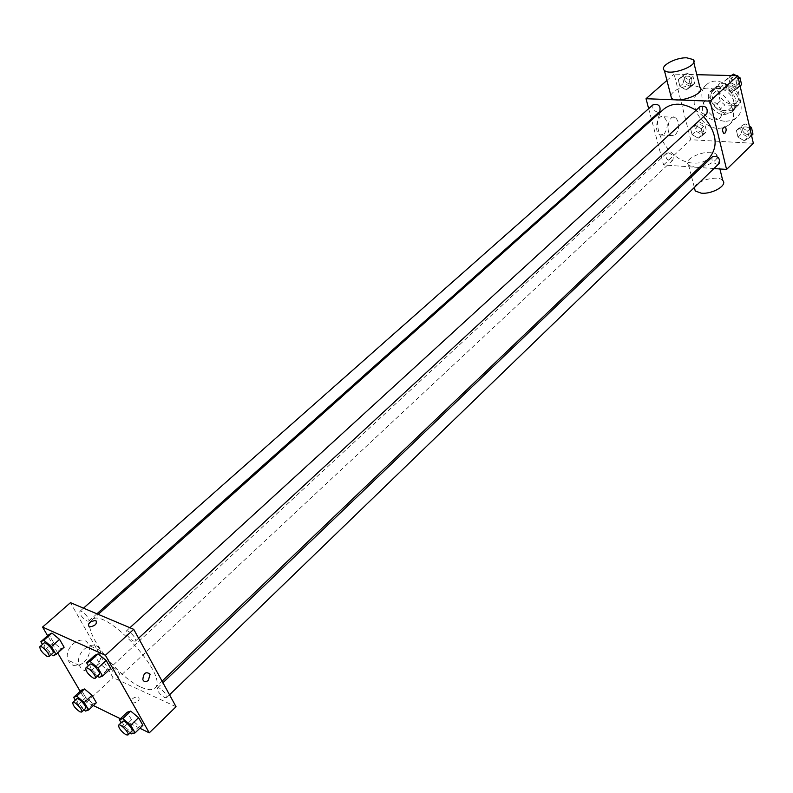 <?xml version="1.0" encoding="UTF-8"?>
<svg xmlns="http://www.w3.org/2000/svg" width="793" height="793" viewBox="0 0 793 793"><rect width="100%" height="100%" fill="white"/><g stroke="black" fill="none" stroke-linecap="round" stroke-linejoin="round"><path stroke-width="0.59" stroke-dasharray="3.96 2.97" d="M714.067 120.318L719.33 118.544C727.518 111.684 711.579 94.446 704.095 102.059C700.09 110.594 703.411 116.68 714.067 120.318M731.116 104.418L736.38 102.614C744.587 95.705 728.856 78.685 721.323 86.328C717.259 94.853 720.52 100.88 731.116 104.418M720.272 101.088L716.951 87.23L719.628 83.543L732.901 83.919L737.431 87.854L740.682 101.861L737.936 105.499L724.733 104.983L720.272 101.088L714.612 106.312L711.252 92.424L716.951 87.23M737.431 87.854L731.761 93.108L735.052 107.134L740.682 101.861M737.936 105.499L732.316 110.782L719.092 110.227L724.733 104.983M732.316 110.782L735.052 107.134M731.761 93.108L727.211 89.153L732.901 83.919M711.252 92.424L713.918 88.737L727.211 89.153M714.612 106.312L719.092 110.227M735.795 100.225C736.707 104.557 735.874 107.997 733.307 110.564C723.236 120.913 702.043 97.985 713.155 88.757C719.291 82.462 733.773 89.738 735.795 100.225M733.902 102C731.86 91.492 717.378 84.207 711.242 90.501C703.173 97.014 712.877 114.797 724.376 114.727L731.424 112.328C733.991 109.771 734.814 106.321 733.902 102M713.918 88.737L719.628 83.543M725.952 121.289L731.83 120.516L736.608 117.661C752.894 103.913 721.323 69.754 706.345 84.91C694.192 94.684 708.694 121.329 725.952 121.289M718.379 128.416L724.267 127.653L729.035 124.818C745.301 111.099 713.561 76.752 698.613 91.889C686.49 101.643 701.101 128.387 718.379 128.416M729.6 77.625L736.122 81.253L737.728 88.192L732.841 91.473L726.368 87.845L724.743 80.936L729.6 77.625L736.122 81.253L737.728 88.192L732.841 91.473L726.368 87.845L724.743 80.936L731.86 75.553M682.803 76.415L689.097 79.964L690.782 86.744L686.193 89.946L679.938 86.407L678.233 79.667L682.803 76.415L689.097 79.964L690.782 86.744L686.193 89.946L679.938 86.407L678.233 79.667L686.718 72.966L693.003 76.495L694.678 83.265L690.079 86.477L683.834 82.948L682.149 76.217L686.718 72.966M753.35 143.315L690.703 139.717L674.109 74.126L696.799 74.691M741.247 127.415L747.67 131.063L749.226 137.764L744.379 140.787L738.005 137.149L736.429 130.478L741.247 127.415L747.67 131.063L749.226 137.764L744.379 140.787L738.005 137.149L736.429 130.478L741.247 127.415L745.033 123.807L749.415 126.285M694.985 125.106L701.19 128.664L702.816 135.216L698.256 138.18L692.091 134.632L690.445 128.109L694.985 125.106L701.19 128.664L702.816 135.216L698.256 138.18L692.091 134.632L690.445 128.109L698.802 121.577L704.997 125.125L706.613 131.668L702.053 134.641L695.897 131.103L694.262 124.59L698.802 121.577M664.028 108.948C646.354 123.054 668.221 162.565 693.548 163.09C699.941 163.467 705.195 161.752 709.319 157.946M703.599 116.551L696.056 110.247M699.327 167.501L663.592 164.964L651.668 119.981M651.4 118.98L648.664 108.651M713.948 168.542L701.042 167.62M653.472 104.408C651.787 108.017 653.204 110.614 657.694 112.21L659.736 111.545M700.288 106.381C698.564 110.078 700.011 112.715 704.63 114.291L706.86 113.538M712.55 156.608C710.984 160.117 712.431 162.654 716.902 164.21L719.211 163.447M668.35 152.841C672.712 154.397 674.129 156.905 672.613 160.335C667.369 160.969 665.248 158.689 666.259 153.515L668.35 152.841M666.933 80.42L674.109 74.126M663.592 164.964L690.703 139.717M664.078 134.166C668.42 127.435 668.311 121.646 663.731 116.779C657.288 113.24 653.382 132.253 659.994 134.988L664.078 134.166M670.719 95.2C674.585 89.421 682.218 86.179 693.617 85.466L699.892 87.309M694.618 167.135C705.73 168.275 721.561 159.016 716.366 154.476C710.518 147.448 681.346 158.55 688.611 165.063L694.618 167.135M722.74 180.477C718.309 174.757 695.679 180.645 694.44 187.812M675.547 134.8C679.888 128.03 679.779 122.201 675.23 117.314C668.816 113.766 664.891 132.887 671.473 135.633L675.547 134.8M141.283 687.263C147.647 690.148 152.137 690.435 154.744 688.136C170.436 676.944 104.22 605.287 91.829 620.057C80.341 628.175 116.492 676.905 141.283 687.263M112.953 667.042C117.76 670.313 120.08 673.426 119.931 676.36C118.226 678.352 109.077 668.469 111.189 666.923L112.953 667.042M133.502 641.061L135.415 641.14C137.784 639.416 128.109 628.908 126.196 631.119C125.918 634.331 128.357 637.641 133.502 641.061M164.547 697.543L166.54 697.671C168.76 695.986 159.185 685.866 157.411 688.017C157.202 691.02 159.571 694.192 164.547 697.543M86.982 621.068L88.687 621.137C90.937 619.571 81.669 609.321 79.855 611.363C79.647 614.486 82.016 617.727 86.982 621.068M176.046 706.722L112.993 677.599L70.458 602.66M64.114 647.237L61.051 648.694L53.488 642.389L48.938 634.598L53.488 642.389L61.051 648.694L64.114 647.237M142.899 725.308L139.35 726.338L131.559 719.806L127.227 712.223L131.559 719.806L139.35 726.338L142.899 725.308M93.366 705.542L86.556 702.221L80.172 691.308M57.72 652.966L47.639 635.748M139.855 728.252L120.397 718.745M110.723 668.499L107.283 669.877L99.353 663.315L94.813 655.335L99.353 663.315L107.283 669.877L110.723 668.499M96.379 702.737L93.197 703.847L85.753 697.582L81.411 690.158L85.753 697.582L93.197 703.847L96.379 702.737M86.556 702.221L112.993 677.599M83.989 662.294C89.034 657.07 90.66 651.45 88.866 645.433C84.256 631.803 62.637 646.929 68.079 660.192C71.648 666.794 76.951 667.498 83.989 662.294M132.044 703.074L132.352 703.193C138.299 702.251 140.311 700.07 138.388 696.65C132.718 697.394 130.607 699.535 132.044 703.074M132.044 703.064L132.342 703.183C138.299 702.251 140.311 700.07 138.379 696.65C132.718 697.394 130.607 699.525 132.044 703.064M95.279 667.488C100.344 662.214 101.98 656.554 100.186 650.488C95.586 636.769 73.908 652.074 79.35 665.426C82.918 672.067 88.231 672.751 95.279 667.488M84.058 709.844L78.031 704.749L75.305 700.12M76.693 698.831C76.643 701.696 79.032 704.828 83.83 708.228L85.575 708.427M85.495 711.053L93.197 703.847M78.031 704.749L85.753 697.582M51.347 654.463L45.449 649.517L42.445 644.422M43.952 643.093C43.873 646.156 46.311 649.427 51.277 652.897L52.943 653.035M53.022 655.861L61.051 648.694M45.449 649.517L53.488 642.389M130.24 732.752L123.758 727.3L121.141 722.75M122.588 721.362C122.489 724.296 124.937 727.498 129.913 730.977L131.866 731.196M131.569 733.872L139.35 726.338M123.758 727.3L131.559 719.806M97.589 676.062L91.235 670.769L88.33 665.733M89.906 664.296C89.768 667.438 92.275 670.789 97.43 674.337L99.294 674.486M99.165 677.381L107.283 669.877M91.235 670.769L99.353 663.315M701.428 132.153L703.55 131.46C704.62 126.305 702.548 124.075 697.325 124.769C695.748 128.208 697.116 130.667 701.428 132.153M701.19 128.664L704.997 125.125M702.816 135.216L706.613 131.668M698.256 138.18L702.053 134.641M692.091 134.632L695.897 131.103M690.445 128.109L694.262 124.59M701.448 132.144L703.569 131.44C704.63 126.295 702.558 124.065 697.344 124.759C695.768 128.188 697.136 130.647 701.448 132.144M689.444 83.909L691.476 83.215C692.755 77.942 690.713 75.613 685.35 76.237C683.625 79.835 684.983 82.393 689.444 83.909L691.496 83.206C692.765 77.932 690.723 75.603 685.37 76.217C683.635 79.815 685.003 82.383 689.454 83.889M689.097 79.964L693.003 76.495M690.782 86.744L694.678 83.265M686.193 89.946L690.079 86.477M679.938 86.407L683.834 82.948M678.233 79.667L682.149 76.217M752.983 134.126L748.136 137.149L741.762 133.531L740.206 126.87L745.033 123.807M747.541 134.622L749.861 133.829C750.921 128.486 748.741 126.256 743.338 127.138C741.723 130.647 743.13 133.145 747.541 134.622L749.871 133.819C750.931 128.476 748.761 126.246 743.348 127.128C741.742 130.637 743.14 133.125 747.561 134.602M747.67 131.063L750 128.823M749.226 137.764L751.546 135.514M744.379 140.787L748.136 137.149M738.005 137.149L741.762 133.531M736.429 130.478L740.206 126.87M736.33 75.672L737.926 76.554M741.584 84.633L736.687 87.904L730.224 84.296L728.618 77.407L731.334 75.543M736.082 85.277L738.313 84.504C739.591 79.022 737.45 76.683 731.889 77.496C730.115 81.193 731.513 83.78 736.082 85.277M736.122 81.253L738.511 79.052M737.728 88.192L740.107 85.991M732.841 91.473L736.687 87.904M726.368 87.845L730.224 84.296M724.743 80.936L728.618 77.407M736.092 85.267L738.323 84.494C739.611 79.013 737.47 76.673 731.899 77.486C730.135 81.173 731.533 83.771 736.092 85.267M721.323 86.328L704.095 102.059M736.38 102.614L719.33 118.544M731.424 112.328L733.307 110.564M711.242 90.501L713.155 88.757M713.472 89.113L719.182 83.919M732.98 110.217L738.61 104.934M729.035 124.818L736.608 117.661M698.613 91.889L706.345 84.91M688.611 165.063L691.218 175.243M691.585 176.68L694.351 187.485M716.366 154.476L719.915 168.968M693.756 62.27L693.082 59.525M675.23 117.314L663.731 116.779M671.473 135.633L659.994 134.988M154.744 688.136L162.059 681.137M91.829 620.057L98.213 614.357M666.259 153.515L111.189 666.923M672.613 160.335L119.931 676.36M135.415 641.14L138.587 638.206M126.196 631.119L129.923 627.719M166.54 697.671L169.524 694.797M157.411 688.017L162.932 682.743M88.687 621.137L96.905 613.802M79.855 611.363L83.493 608.152M100.186 650.488L88.866 645.433M79.35 665.426L68.079 660.192"/><path stroke-width="1.19" d="M696.799 74.691L737.728 75.702L753.35 143.315L726.576 169.434L713.948 168.542M648.664 108.651L646.037 98.719L709.993 101.127L737.728 75.702M709.993 101.127L726.576 169.434M725.03 133.065L723.632 133.363C721.858 130.052 722.304 127.861 724.98 126.801C726.527 128.555 726.537 130.647 725.03 133.065L723.632 133.363C721.848 130.052 722.294 127.861 724.98 126.801C726.517 128.555 726.537 130.647 725.03 133.065M162.059 681.137L709.319 157.946C718.627 146.299 716.723 132.49 703.599 116.551M696.056 110.247C683.378 102.634 672.702 102.208 664.028 108.948L98.213 614.357M651.668 119.981L651.4 118.98M701.042 167.62L699.327 167.501M96.905 613.802L659.736 111.545C660.936 106.242 658.844 103.863 653.472 104.408L83.493 608.152M138.587 638.206L706.86 113.538C708.07 108.036 705.879 105.647 700.288 106.381L129.923 627.719M169.524 694.797L719.211 163.447C720.203 158.085 717.982 155.805 712.55 156.608L162.932 682.743M646.037 98.719L666.933 80.42M693.756 62.27L699.892 87.309C707.019 93.177 677.272 104.468 671.463 98.084L670.719 95.2M694.44 187.812L695.243 190.974L701.23 193.155C712.283 194.444 727.934 185.156 722.74 180.477L719.915 168.968M686.778 57.82L693.082 59.525C700.199 65.145 670.154 76.525 664.365 70.389C659.102 66.414 675.408 57.324 686.778 57.82M47.639 635.748L42.564 627.085L70.458 602.66L133.72 629.325L176.046 706.722L149.272 732.851L139.855 728.252M42.564 627.085L105.41 655.266L133.72 629.325M105.41 655.266L149.272 732.851M148.36 680.344C145.912 682.248 144.068 682.039 142.829 679.71C143.474 673.019 145.902 671.175 150.115 674.189L148.36 680.344C145.902 682.248 144.058 682.03 142.829 679.71C143.474 673.019 145.902 671.175 150.115 674.189L148.35 680.344M42.445 644.422L40.849 641.725L48.938 634.598L51.941 633.072L59.564 639.406L64.114 647.237L59.564 639.406L51.941 633.072L43.823 640.229L51.466 646.612L56.065 654.443L53.022 655.861L51.347 654.463M121.141 722.75L119.386 719.707L127.227 712.223L130.706 711.113L138.577 717.685L142.899 725.308L138.577 717.685L130.706 711.113L122.836 718.636L130.716 725.248L135.078 732.881L131.569 733.872L130.24 732.752M80.172 691.308L57.72 652.966M120.397 718.745L93.366 705.542M88.33 665.733L86.635 662.789L94.813 655.335L98.183 653.868L106.183 660.47L110.723 668.499L106.183 660.47L98.183 653.868L89.986 661.362L97.985 668.003L102.584 676.042L99.165 677.381L97.589 676.062M75.305 700.12L73.65 697.325L81.411 690.158L84.524 688.968L92.038 695.273L96.379 702.737L92.038 695.273L84.524 688.968L76.733 696.165L84.256 702.509L88.638 709.973L85.495 711.053L84.058 709.844M95.923 620.572C97.291 623.932 95.071 626.064 89.242 626.936C87.389 623.655 89.53 621.504 95.646 620.473L95.923 620.572C97.301 623.942 95.071 626.064 89.242 626.936C87.399 623.665 89.53 621.504 95.646 620.473L95.923 620.572M73.65 697.325L76.733 696.165M81.689 712.055L85.575 708.427C87.577 706.999 78.259 696.938 76.693 698.831L72.787 702.449C72.758 705.304 75.147 708.436 79.944 711.856L81.689 712.055C83.681 710.647 74.334 700.566 72.787 702.449M84.256 702.509L92.038 695.273M88.638 709.973L96.379 702.737M81.411 690.158L84.524 688.968M40.849 641.725L43.823 640.229M48.898 656.654L52.943 653.035C55.074 651.588 45.637 641.16 43.952 643.093L39.878 646.691C39.819 649.745 42.277 653.016 47.233 656.505L48.898 656.654C51.01 655.206 41.553 644.768 39.878 646.691M51.466 646.612L59.564 639.406M56.065 654.443L64.114 647.237M48.938 634.598L51.941 633.072M119.386 719.707L122.836 718.636M127.931 734.992L131.866 731.196C133.958 729.629 124.223 719.32 122.588 721.362L118.643 725.139C118.563 728.063 121.012 731.275 125.988 734.774L127.931 734.992C130.022 733.446 120.268 723.107 118.643 725.139M130.716 725.248L138.577 717.685M135.078 732.881L142.899 725.308M127.227 712.223L130.706 711.113M86.635 662.789L89.986 661.362M95.2 678.263L99.294 674.486C101.534 672.89 91.681 662.195 89.906 664.296L85.793 668.053C85.664 671.185 88.182 674.536 93.336 678.114L95.2 678.263C97.43 676.687 87.557 665.971 85.793 668.053M97.985 668.003L106.183 660.47M102.584 676.042L110.723 668.499M94.813 655.335L98.183 653.868M749.415 126.285L751.447 127.435L752.983 134.126L751.546 135.514M750 128.823L751.447 127.435M731.334 75.543L733.475 74.086L736.33 75.672M737.926 76.554L739.988 77.694L741.584 84.633L740.107 85.991M731.86 75.553L733.475 74.086M738.511 79.052L739.988 77.694M691.218 175.243L691.585 176.68M694.351 187.485L695.243 190.974M671.463 98.084L664.365 70.389"/></g></svg>
